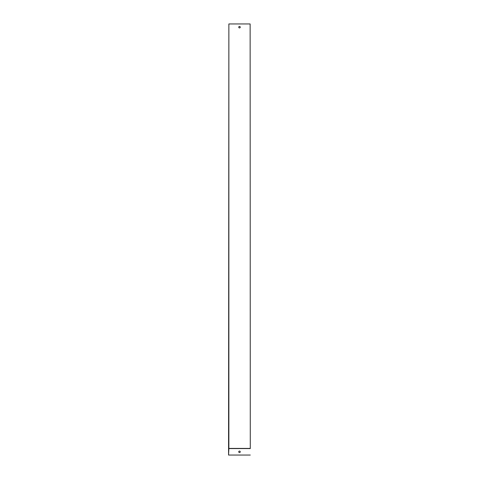 <?xml version="1.0" encoding="UTF-8"?>
<svg xmlns="http://www.w3.org/2000/svg" width="479" height="479" viewBox="0 0 479 479"><rect width="100%" height="100%" fill="white"/><g stroke="black" fill="none" stroke-linecap="round" stroke-linejoin="round"><path stroke-width="0.72" d="M250.283 448.362L250.134 23.95L250.283 448.362M239.5 27.938A0.754 0.754 0 0 0 240.153 26.806A0.754 0.754 0 0 0 238.847 26.806A0.754 0.754 0 0 0 239.5 27.938M228.866 448.428L228.866 23.95L228.567 455.05L228.866 448.428L250.134 448.428M228.866 23.95L250.134 23.95M239.5 452.571A0.754 0.754 0 0 0 240.153 451.44A0.754 0.754 0 0 0 238.847 451.44A0.754 0.754 0 0 0 239.5 452.571M228.717 448.578L250.283 448.578M228.717 455.05L250.283 455.05"/></g></svg>
